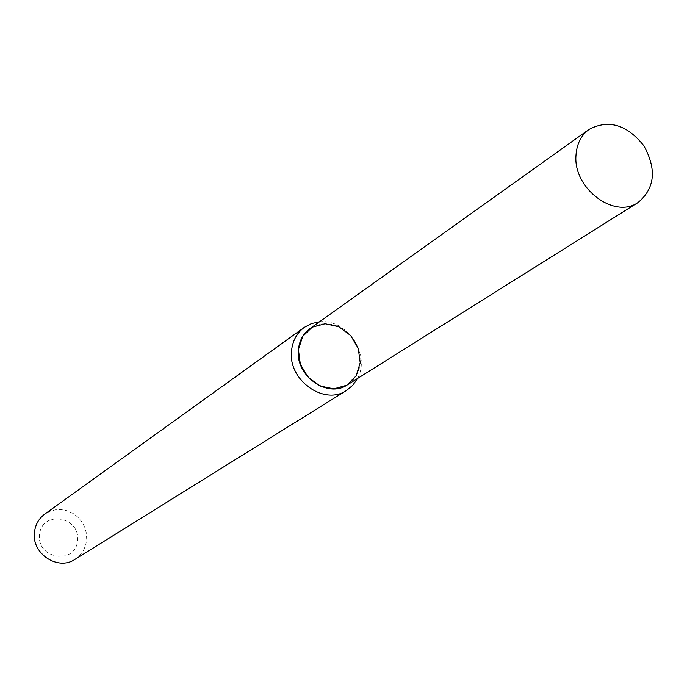 <?xml version="1.0" encoding="UTF-8"?>
<svg xmlns="http://www.w3.org/2000/svg" width="687" height="687" viewBox="0 0 687 687"><rect width="100%" height="100%" fill="white"/><g stroke="black" fill="none" stroke-linecap="round" stroke-linejoin="round"><path stroke-width="0.52" stroke-dasharray="3.44 2.58" d="M357.463 378.528C371.014 354.741 346.643 318.347 319.489 321.817M75.003 559.347L79.606 555.646L83.196 550.931L85.609 545.461L86.699 539.518L86.433 533.404L84.819 527.453L81.951 521.957L77.966 517.208L73.071 513.447L67.524 510.87L61.607 509.625L55.63 509.763L49.902 511.3L44.732 514.142M39.511 534.271C36.385 558.875 75.046 565.392 77.588 540.884C80.637 516.572 42.362 509.737 39.511 534.271M347.45 384.806L352.68 380.478L356.69 374.904L359.275 368.369L360.297 361.216L359.722 353.822L357.575 346.557L353.968 339.799L349.09 333.891L343.191 329.133L336.57 325.784L329.571 324.006L322.538 323.903L315.857 325.492L309.863 328.687"/><path stroke-width="1.03" d="M589.102 129.371L309.863 328.687C303.165 333.659 299.343 340.632 298.416 349.597L300.313 364.179L308.042 377.189L320.022 386.008L333.848 388.868L346.729 385.244L356.124 375.901L360.22 362.727L358.245 348.326L350.619 335.488L338.82 326.729L325.14 323.749L312.242 327.175L302.684 336.39L298.416 349.597C295.024 375.617 327.562 398.812 347.45 384.806L638.077 202.502C654.96 188.315 656.875 169.38 643.813 145.696C626.879 124.596 608.648 119.16 589.102 129.371C581.09 135.339 576.719 143.995 575.989 155.348C573.044 188.298 614.358 219.419 638.077 202.502M319.489 321.817L311.486 323.56L304.341 327.338C296.861 332.929 292.593 340.743 291.546 350.774C287.707 379.988 324.204 406.077 346.592 390.431L352.809 385.252L357.463 378.528M304.341 327.338L44.732 514.142C38.953 518.445 35.552 524.284 34.53 531.661C30.941 553.138 57.691 571.326 75.003 559.347L346.592 390.431"/></g></svg>
